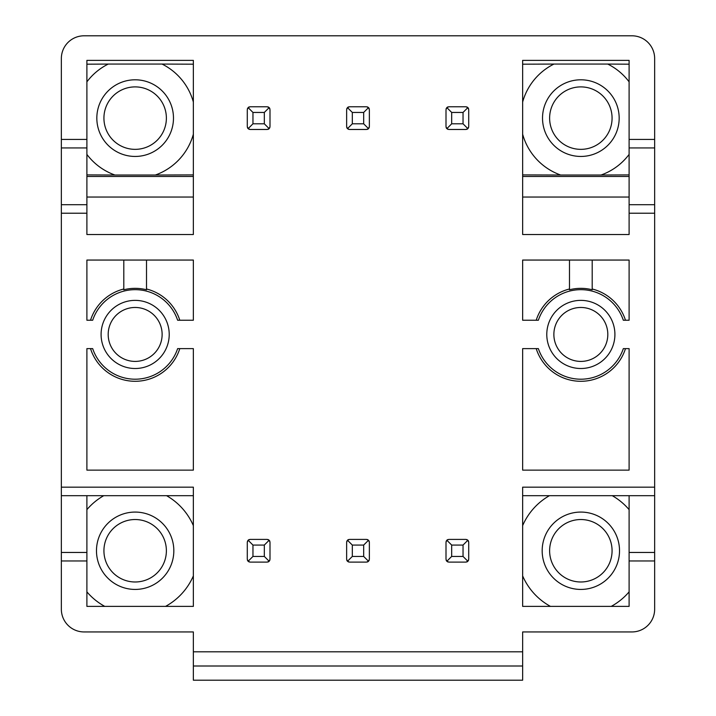 <?xml version="1.0" encoding="UTF-8"?>
<svg xmlns="http://www.w3.org/2000/svg" width="716" height="716" viewBox="0 0 716 716"><rect width="100%" height="100%" fill="white"/><g stroke="black" fill="none" stroke-linecap="round" stroke-linejoin="round"><path stroke-width="1.07" d="M166.381 550.756A31.227 31.227 0 0 1 135.154 581.983A31.227 31.227 0 0 1 103.927 550.756A31.227 31.227 0 0 1 135.154 519.53A31.227 31.227 0 0 1 166.381 550.756M135.154 512.074A38.673 38.673 0 0 0 96.481 550.756A38.673 38.673 0 0 0 135.154 589.429A38.673 38.673 0 0 0 173.827 550.756A38.673 38.673 0 0 0 135.154 512.074M193.356 575.897A63.393 63.393 0 0 1 165.539 606.389M104.778 606.389A63.393 63.393 0 0 1 86.896 591.863M86.896 509.64A63.393 63.393 0 0 1 103.757 495.678M166.559 495.678A63.393 63.393 0 0 1 193.356 525.607M193.356 495.678L86.896 495.678L86.896 606.389L193.356 606.389L193.356 487.166L61.352 487.166L61.352 609.227A22.706 22.706 0 0 0 84.058 631.942L193.356 631.942L193.356 680.2L522.644 680.2L522.644 651.811L193.356 651.811M86.896 560.968L61.352 560.968M86.896 213.225L86.896 60.377L193.356 60.377L193.356 234.517L86.896 234.517L86.896 213.225L61.352 213.225L61.352 487.166M86.896 139.414L61.352 139.414L61.352 58.506A22.706 22.706 0 0 1 84.058 35.8L631.942 35.8A22.706 22.706 0 0 1 654.648 58.506L654.648 139.414L629.104 139.414L629.104 60.377L522.644 60.377L522.644 234.517L629.104 234.517L629.104 213.225L654.648 213.225L654.648 487.166L522.644 487.166L522.644 606.389L629.104 606.389L629.104 560.968L654.648 560.968L654.648 609.227A22.706 22.706 0 0 1 631.942 631.942L522.644 631.942L522.644 651.811M249.329 539.515A2.837 2.837 0 0 0 248.121 540.231L247.289 542.236L247.289 559.268L248.121 561.272L250.126 562.105L267.158 562.105L269.171 561.272L269.995 559.268L269.995 542.236L269.171 540.231L267.158 539.399L250.126 539.399L248.121 540.231L252.963 545.073L264.32 545.073L264.32 556.43L252.963 556.43L252.963 545.073M247.611 540.929A2.837 2.837 0 0 0 247.405 541.43M247.405 560.073A2.837 2.837 0 0 0 248.121 561.272L252.963 556.43M248.819 561.783A2.837 2.837 0 0 0 249.329 561.988M267.963 561.988A2.837 2.837 0 0 0 269.171 561.272L264.32 556.43M269.681 560.583A2.837 2.837 0 0 0 269.878 560.073M269.878 541.43A2.837 2.837 0 0 0 269.171 540.231L264.32 545.073M268.473 539.721A2.837 2.837 0 0 0 267.963 539.515M247.405 127.439A2.837 2.837 0 0 0 248.121 128.647L250.126 129.48L267.158 129.48L269.171 128.647L269.995 126.642L269.995 109.611L269.171 107.597L267.158 106.773L250.126 106.773L248.121 107.597L247.289 109.611L247.289 126.642L248.121 128.647L252.963 123.805L252.963 112.448L248.121 107.597A2.837 2.837 0 0 1 249.329 106.881M248.819 129.157A2.837 2.837 0 0 0 249.329 129.363M267.963 129.363A2.837 2.837 0 0 0 269.171 128.647L264.32 123.805L252.963 123.805M269.681 127.949A2.837 2.837 0 0 0 269.878 127.439M269.878 108.805A2.837 2.837 0 0 0 269.171 107.597L264.32 112.448L264.32 123.805M268.473 107.087A2.837 2.837 0 0 0 267.963 106.881M247.611 108.295A2.837 2.837 0 0 0 247.405 108.805M135.154 300.371A34.064 34.064 0 0 0 101.09 334.435A34.064 34.064 0 0 0 135.154 368.507A34.064 34.064 0 0 0 169.218 334.435A34.064 34.064 0 0 0 135.154 300.371M193.356 320.24L193.356 260.06L86.896 260.06L86.896 320.24L92.686 320.24A44.786 44.786 0 0 1 177.631 320.24L193.356 320.24M348.683 539.515A2.837 2.837 0 0 0 347.475 540.231L346.642 542.236L346.642 559.268L347.475 561.272L349.48 562.105L366.52 562.105L368.525 561.272L369.358 559.268L369.358 542.236L368.525 540.231L366.52 539.399L349.48 539.399L347.475 540.231L352.326 545.073L363.674 545.073L363.674 556.43L352.326 556.43L352.326 545.073M346.965 540.929A2.837 2.837 0 0 0 346.759 541.43M346.759 560.073A2.837 2.837 0 0 0 347.475 561.272L352.326 556.43M348.173 561.783A2.837 2.837 0 0 0 348.683 561.988M367.317 561.988A2.837 2.837 0 0 0 368.525 561.272L363.674 556.43M369.035 560.583A2.837 2.837 0 0 0 369.241 560.073M369.241 541.43A2.837 2.837 0 0 0 369.035 540.929M367.827 539.721A2.837 2.837 0 0 0 367.317 539.515M346.759 127.439A2.837 2.837 0 0 0 347.475 128.647L349.48 129.48L366.52 129.48L368.525 128.647L369.358 126.642L369.358 109.611L368.525 107.597L366.52 106.773L349.48 106.773L347.475 107.597L346.642 109.611L346.642 126.642L347.475 128.647L352.326 123.805L352.326 112.448L347.475 107.597A2.837 2.837 0 0 1 348.683 106.881M348.173 129.157A2.837 2.837 0 0 0 348.683 129.363M367.317 129.363A2.837 2.837 0 0 0 368.525 128.647L363.674 123.805L352.326 123.805M369.035 127.949A2.837 2.837 0 0 0 369.241 127.439M369.241 108.805A2.837 2.837 0 0 0 368.525 107.597L363.674 112.448L363.674 123.805M367.827 107.087A2.837 2.837 0 0 0 367.317 106.881M346.965 108.295A2.837 2.837 0 0 0 346.759 108.805M522.644 260.06L522.644 320.24L538.369 320.24A44.786 44.786 0 0 1 623.314 320.24L629.104 320.24L629.104 260.06L522.644 260.06M580.846 368.507A34.064 34.064 0 0 0 614.91 334.435A34.064 34.064 0 0 0 580.846 300.371A34.064 34.064 0 0 0 546.782 334.435A34.064 34.064 0 0 0 580.846 368.507M448.037 539.515A2.837 2.837 0 0 0 446.829 540.231L446.005 542.236L446.005 559.268L446.829 561.272L448.843 562.105L465.874 562.105L467.879 561.272L468.712 559.268L468.712 542.236L467.879 540.231L465.874 539.399L448.843 539.399L446.829 540.231L451.68 545.073L463.037 545.073L463.037 556.43L451.68 556.43L451.68 545.073M446.319 540.929A2.837 2.837 0 0 0 446.122 541.43M446.122 560.073A2.837 2.837 0 0 0 446.829 561.272L451.68 556.43M447.527 561.783A2.837 2.837 0 0 0 448.037 561.988M466.671 561.988A2.837 2.837 0 0 0 467.879 561.272L463.037 556.43M468.389 560.583A2.837 2.837 0 0 0 468.595 560.073M468.595 541.43A2.837 2.837 0 0 0 467.879 540.231L463.037 545.073M467.181 539.721A2.837 2.837 0 0 0 466.671 539.515M446.122 127.439A2.837 2.837 0 0 0 446.829 128.647L448.843 129.48L465.874 129.48L467.879 128.647L468.712 126.642L468.712 109.611L467.879 107.597L465.874 106.773L448.843 106.773L446.829 107.597L446.005 109.611L446.005 126.642L446.829 128.647L451.68 123.805L451.68 112.448L446.829 107.597A2.837 2.837 0 0 1 448.037 106.881M447.527 129.157A2.837 2.837 0 0 0 448.037 129.363M466.671 129.363A2.837 2.837 0 0 0 467.879 128.647L463.037 123.805L451.68 123.805M468.389 127.949A2.837 2.837 0 0 0 468.595 127.439M468.595 108.805A2.837 2.837 0 0 0 467.879 107.597L463.037 112.448L463.037 123.805M467.181 107.087A2.837 2.837 0 0 0 466.671 106.881M446.319 108.295A2.837 2.837 0 0 0 446.122 108.805M522.644 348.629L522.644 470.135L629.104 470.135L629.104 348.629L623.314 348.629A44.786 44.786 0 0 1 538.369 348.629L522.644 348.629M193.356 470.135L193.356 348.629L177.631 348.629A44.786 44.786 0 0 1 92.686 348.629L86.896 348.629L86.896 470.135L193.356 470.135M90.52 348.629A46.835 46.835 0 0 0 179.797 348.629M252.963 112.448L264.32 112.448M135.154 307.468A26.966 26.966 0 0 0 108.188 334.435A26.966 26.966 0 0 0 135.154 361.41A26.966 26.966 0 0 0 162.129 334.435A26.966 26.966 0 0 0 135.154 307.468M179.797 320.24A46.835 46.835 0 0 0 146.511 288.995M123.805 288.995A46.835 46.835 0 0 0 90.52 320.24M146.511 260.06L146.511 289.765A46.093 46.093 0 0 0 123.805 289.765L123.805 260.06M363.674 545.073L368.525 540.231M352.326 112.448L363.674 112.448M569.488 288.995A46.835 46.835 0 0 0 536.203 320.24M625.48 320.24A46.835 46.835 0 0 0 592.195 288.995M592.195 260.06L592.195 289.765A46.093 46.093 0 0 0 569.488 289.765L569.488 260.06M607.812 334.435A26.966 26.966 0 0 0 580.846 307.468A26.966 26.966 0 0 0 553.871 334.435A26.966 26.966 0 0 0 580.846 361.41A26.966 26.966 0 0 0 607.812 334.435M451.68 112.448L463.037 112.448M536.203 348.629A46.835 46.835 0 0 0 625.48 348.629M522.644 666.005L193.356 666.005M86.896 204.704L61.352 204.704L61.352 213.225M61.352 204.704L61.352 139.414M166.381 118.122A31.227 31.227 0 0 1 135.154 149.349A31.227 31.227 0 0 1 103.927 118.122A31.227 31.227 0 0 1 135.154 86.896A31.227 31.227 0 0 1 166.381 118.122M135.154 79.798A38.324 38.324 0 0 0 96.83 118.122A38.324 38.324 0 0 0 135.154 156.446A38.324 38.324 0 0 0 173.478 118.122A38.324 38.324 0 0 0 135.154 79.798M193.356 134.223A60.386 60.386 0 0 1 155.363 175.026L114.945 175.026A60.386 60.386 0 0 1 86.896 154.414M86.896 81.839A60.386 60.386 0 0 1 108.259 64.064L162.049 64.064A60.386 60.386 0 0 1 193.356 102.021M193.356 174.901L155.363 175.026M162.049 64.064L193.356 64.189M86.896 64.189L108.259 64.064M114.945 175.026L86.896 174.901M193.356 176.476L86.896 176.476M193.356 197.043L86.896 197.043M86.896 147.935L61.352 147.935M612.073 118.122A31.227 31.227 0 0 0 580.846 86.896A31.227 31.227 0 0 0 549.62 118.122A31.227 31.227 0 0 0 580.846 149.349A31.227 31.227 0 0 0 612.073 118.122M580.846 156.446A38.324 38.324 0 0 0 619.17 118.122A38.324 38.324 0 0 0 580.846 79.798A38.324 38.324 0 0 0 542.522 118.122A38.324 38.324 0 0 0 580.846 156.446M522.644 102.021A60.386 60.386 0 0 1 553.951 64.064L607.741 64.064A60.386 60.386 0 0 1 629.104 81.839M629.104 154.414A60.386 60.386 0 0 1 601.055 175.026L560.637 175.026A60.386 60.386 0 0 1 522.644 134.223M522.644 64.189L553.951 64.064M522.644 174.901L560.637 175.026M629.104 174.901L601.055 175.026M522.644 176.476L629.104 176.476M629.104 139.414L629.104 147.935L654.648 147.935L654.648 139.414M629.104 213.225L629.104 147.935M607.741 64.064L629.104 64.189M654.648 560.968L654.648 487.166M654.648 213.225L654.648 147.935M654.648 552.457L629.104 552.457L629.104 560.968M629.104 552.457L629.104 495.678L654.648 495.678M522.644 525.607A63.393 63.393 0 0 1 549.441 495.678M612.243 495.678A63.393 63.393 0 0 1 629.104 509.64M629.104 591.863A63.393 63.393 0 0 1 611.222 606.389M550.461 606.389A63.393 63.393 0 0 1 522.644 575.897M580.846 589.429A38.673 38.673 0 0 0 619.519 550.756A38.673 38.673 0 0 0 580.846 512.074A38.673 38.673 0 0 0 542.173 550.756A38.673 38.673 0 0 0 580.846 589.429M522.644 495.678L629.104 495.678M612.073 550.756A31.227 31.227 0 0 0 580.846 519.53A31.227 31.227 0 0 0 549.62 550.756A31.227 31.227 0 0 0 580.846 581.983A31.227 31.227 0 0 0 612.073 550.756M629.104 204.704L654.648 204.704M522.644 197.043L629.104 197.043M86.896 495.678L61.352 495.678M86.896 552.457L61.352 552.457"/></g></svg>
